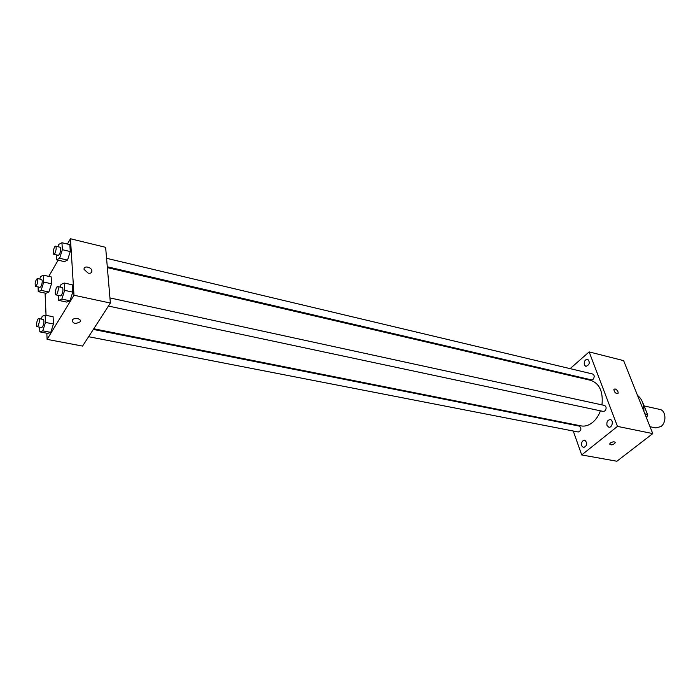 <?xml version="1.0" encoding="UTF-8"?>
<svg xmlns="http://www.w3.org/2000/svg" width="700" height="700" viewBox="0 0 700 700"><rect width="100%" height="100%" fill="white"/><g stroke="black" fill="none" stroke-linecap="round" stroke-linejoin="round"><path stroke-width="1.05" d="M650.02 426.711L655.804 427.919L660.931 426.562C666.82 422.459 665.989 410.384 659.803 409.421L644.096 405.912M643.011 403.2L647.509 414.409L646.66 418.311M644.875 413.831L647.509 414.409M643.886 411.364C644.053 404.145 641.926 398.825 637.516 395.412M570.141 368.646L589.146 351.908L623.621 360.631L652.767 433.598L616.884 461.239L581.709 454.948L573.265 431.025M581.709 445.848L583.485 447.589C587.274 445.743 587.72 443.266 584.824 440.169C582.234 440.545 581.201 442.435 581.709 445.848M606.996 425.442L608.79 427.166C612.238 428.059 613.839 420.158 610.321 419.624C607.565 419.974 606.454 421.916 606.996 425.442M584.351 364.91L585.865 366.415C589.671 364.805 590.275 362.399 587.676 359.214C584.99 359.546 583.879 361.445 584.351 364.91M570.946 424.436L570.727 423.841M589.146 351.908L617.47 426.387L652.767 433.598M615.055 388.894L613.847 389.331C614.372 392.49 615.799 393.803 618.117 393.26C618.275 391.387 617.251 389.935 615.055 388.894L613.847 389.331C614.372 392.49 615.79 393.803 618.117 393.26C618.275 391.396 617.251 389.935 615.055 388.902M617.47 426.387L581.709 454.948M610.383 442.995C612.999 441.534 614.635 441.438 615.3 442.706C613.165 445.016 611.266 445.471 609.613 444.071L610.383 442.995C612.999 441.534 614.635 441.438 615.3 442.706C613.165 445.016 611.266 445.463 609.613 444.071M563.946 374.106L564.532 373.59M108.43 306.066L603.286 411.434L604.87 410.97C606.629 408.599 606.524 406.761 604.572 405.457L109.944 297.92M107.284 266.761L591.378 379.864L592.988 379.382C594.676 377.081 594.606 375.296 592.778 374.036L106.566 258.3M88.62 336.709L578.305 432.005C581.306 430.561 581.683 428.601 579.434 426.125L93.328 329.429M93.756 328.773L580.991 425.88C584.92 426.606 588.779 425.46 592.567 422.45C595.989 419.598 598.605 415.721 600.434 410.821M601.974 404.898C603.278 391.703 599.559 383.53 590.835 380.38L107.362 267.636M67.419 244.046L70.464 238.761L105.63 247.328L110.381 303.047L82.565 346.08L47.101 339.377L46.839 333.209M70.464 238.761L73.981 295.234L110.381 303.047M88.226 273.184L84.105 269.447C83.256 265.37 91.446 266.805 91.892 270.795C91.936 272.738 90.72 273.534 88.226 273.184C90.711 273.534 91.936 272.738 91.892 270.795L91.892 270.795C91.446 266.814 83.256 265.37 84.105 269.447M51.179 276.894L51.511 283.78L48.895 292.014L45.981 293.283L48.895 292.014L51.511 283.78L51.179 276.894L43.444 275.179L43.741 282.091L41.134 290.36L38.255 291.637L38.071 286.939M72.319 284.804L72.765 292.119L69.956 300.799L66.736 302.076L69.956 300.799L72.765 292.119L72.319 284.804L64.234 283.019L64.645 290.369L61.845 299.084L58.66 300.379L58.406 295.409M48.799 276.36L58.126 260.172M46.051 315.324L45.08 293.09M73.981 295.234L47.101 339.377M69.843 244.632L70.271 251.571L67.541 260.111L64.418 261.625L67.541 260.111L70.271 251.571L69.843 244.632L61.959 242.734L62.353 249.699L59.631 258.274L56.543 259.805L56.289 254.844M53.095 316.741L53.445 324.004L50.759 332.36L47.758 333.392L50.759 332.36L53.445 324.004L53.095 316.741L45.167 315.149L45.482 322.429L42.796 330.829L39.839 331.87L39.655 327.18M72.205 320.162L72.319 319.996C74.401 316.96 82.399 318.964 79.984 321.895C75.39 324.257 72.8 323.68 72.205 320.162C72.8 323.68 75.39 324.257 79.984 321.895L79.984 321.895C82.399 318.964 74.401 316.96 72.319 319.988M41.309 319.086L42.201 316.295L45.167 315.149M37.109 326.681L41.667 327.565L42.63 326.769C44.065 323.339 44.301 320.915 43.339 319.489L38.78 318.579C37.301 318.089 35.551 326.576 37.109 326.681L38.062 325.876C39.498 322.446 39.734 320.005 38.78 318.579M45.482 322.429L53.445 324.004M42.796 330.829L50.759 332.36M39.839 331.87L47.758 333.392M39.769 279.072L40.565 276.553L43.444 275.179M35.551 286.396L39.996 287.35L40.976 286.501C42.35 283.176 42.595 280.84 41.703 279.493L37.258 278.521C35.254 280.831 34.685 283.456 35.551 286.396L36.523 285.547C37.896 282.214 38.141 279.869 37.258 278.521M43.741 282.091L51.511 283.78M41.134 290.36L48.895 292.014M38.255 291.637L45.981 293.283M60.191 287.096L61.049 284.419L64.234 283.019M55.904 294.884L60.55 295.873L61.617 294.989C63.114 291.48 63.35 289.012 62.344 287.569L57.697 286.554C56.14 286.011 54.259 294.735 55.904 294.884L56.962 294C58.45 290.483 58.695 287.998 57.697 286.554M64.645 290.369L72.765 292.119M61.845 299.084L69.956 300.799M58.66 300.379L66.736 302.076M58.109 246.767L58.87 244.361L61.959 242.734M53.804 254.266L58.336 255.325L59.413 254.389C60.848 250.994 61.092 248.614 60.165 247.249L55.641 246.172C54.171 245.621 52.246 254.1 53.804 254.266L54.88 253.33C56.297 249.918 56.551 247.537 55.641 246.172M62.353 249.699L70.271 251.571M59.631 258.274L67.541 260.111M56.543 259.805L64.418 261.625"/></g></svg>
